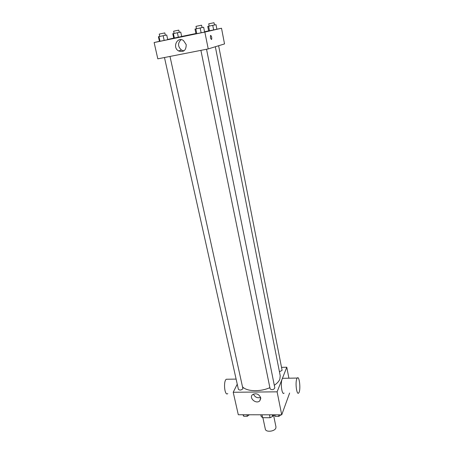 <?xml version="1.0" encoding="UTF-8"?>
<svg xmlns="http://www.w3.org/2000/svg" width="454" height="454" viewBox="0 0 454 454"><rect width="100%" height="100%" fill="white"/><g stroke="black" fill="none" stroke-linecap="round" stroke-linejoin="round"><path stroke-width="0.68" d="M262.894 417.697L265.318 429.104C265.732 432.514 274.84 431.578 275.862 428.009L275.964 426.879L273.484 414.825M269.466 414.814L270.073 417.725L262.65 417.697L261.152 416.443L260.806 414.797M273.212 414.825L272.582 416.477L270.073 417.725M272.241 414.82L272.582 416.477M262.037 414.797L262.65 417.697M289.629 393.016L281.724 414.843L238.299 414.746L233.214 392.267L237.243 384.192M281.52 367.348L286.786 367.229L288.897 378.199M274.301 385.27C277.116 383.369 278.96 381.349 279.84 379.192L280.226 375.759L215.332 46.745M242.72 387.007C247.061 391.581 260.312 391.978 269.875 387.654M286.786 367.229L277.105 391.836L233.214 392.267M164.467 57.522L238.384 389.305C239.701 390.457 241.216 390.275 242.924 388.749L169.995 56.438M279.426 371.724L282.008 370.453L282.048 370.078L218.624 45.735M206.53 49.253L274.84 387.937C273.597 389.855 272.025 390.173 270.13 388.879L200.895 50.36M277.105 391.836L281.724 414.843M260.715 397.766L259.733 400.922C256.039 404.508 248.474 397.749 252.634 394.571C256.226 392.92 258.916 393.981 260.715 397.766M284.102 393.068C282.048 395.809 280.243 383.38 282.099 379.181L282.592 378.307L283.699 378.29M296.763 378.942L297.217 378.063C299.436 374.987 301.008 390.548 298.721 392.931C296.825 395.695 295.06 383.17 296.763 378.942M227.636 379.232L226.245 379.255C223.101 381.53 224.713 396.563 227.777 393.578M260.63 397.432C257.333 398.345 254.932 397.227 253.428 394.078M216.887 29.192L221.512 28.239L224.531 43.925L208.227 48.919L157.81 58.833L154.127 42.534L159.439 41.331M181.668 36.462L195.912 33.522M204.555 31.74L208.641 30.895M158.962 36.598L166.714 34.975L167.747 39.668L159.45 41.382L158.406 36.712L158.962 36.598L160.012 41.291L159.45 41.382M208.602 26.23L216.008 24.681L216.898 29.243L208.653 30.94L207.75 26.406L208.602 26.23L209.51 30.793L208.653 30.94M167.702 39.464L173.734 38.102M221.512 28.239L204.845 32.075L154.127 42.534M173.4 33.585L180.732 32.052L181.679 36.507L173.74 38.147L172.781 33.709L173.4 33.585L174.364 38.045L173.74 38.147M195.816 28.897L203.653 27.257L204.618 32.064L195.98 33.846L194.999 29.067L195.816 28.897L196.798 33.709L195.98 33.846M204.845 32.075L208.227 48.919M186.208 44.628C186.18 50.411 183.626 52.511 178.541 50.933C172.072 47.375 177.264 36.195 183.461 40.52L186.208 44.628M210.667 35.384C211.598 36.189 211.927 37.517 211.655 39.367C210.673 39.112 210.287 37.835 210.491 35.537L210.667 35.384M210.673 35.384C211.598 36.212 211.927 37.54 211.655 39.367L211.473 39.521M183.966 50.854L181.532 50.099C177.747 46.614 177.588 43.136 181.055 39.663M204.618 32.064L196.798 33.709M200.163 27.989L201.139 32.813M196.48 28.755L195.986 26.355L201.514 25.197L202.155 27.569M167.747 39.668L160.012 41.291M163.139 35.724L164.178 40.434M159.768 36.428L159.246 34.078L164.819 32.915L165.335 35.264M216.898 29.243L209.51 30.793M212.75 25.362L213.652 29.941M209.181 26.105L208.727 23.829L213.982 22.723L214.566 24.981M181.679 36.507L174.364 38.045M177.395 32.75L178.354 37.222M174.109 33.437L173.627 31.207L178.734 30.134L179.387 32.33M280.884 414.843L278.881 416.375L275.186 416.363L274.329 414.825M278.574 414.837L278.881 416.375M274.869 414.825L275.186 416.363M249.337 414.769L247.282 416.278L243.702 416.267L242.992 414.757M246.948 414.763L247.282 416.278M243.367 414.757L243.702 416.267M282.592 378.307L297.217 378.063M236.108 379.09L226.245 379.255M260.795 398.43L259.733 400.922M181.532 50.099L178.541 50.933"/></g></svg>
